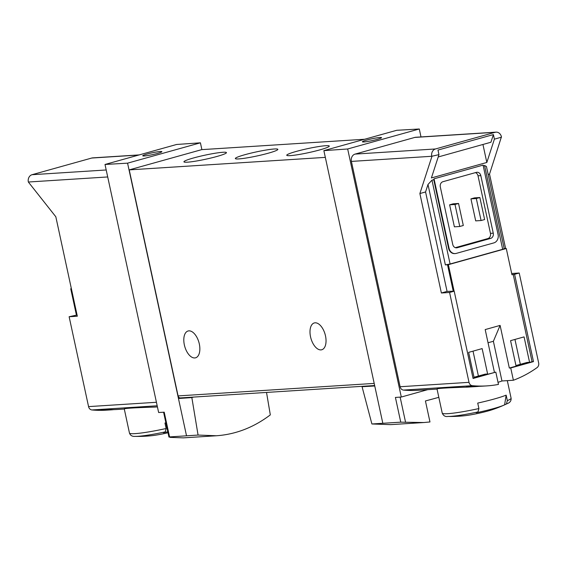 <?xml version="1.0" encoding="UTF-8"?>
<svg xmlns="http://www.w3.org/2000/svg" width="567" height="567" viewBox="0 0 567 567"><rect width="100%" height="100%" fill="white"/><g stroke="black" fill="none" stroke-linecap="round" stroke-linejoin="round"><path stroke-width="0.85" d="M193.623 397.084L191.844 397.58L198.067 435.059L216.403 435.761C235.73 434.393 253.704 427.44 270.317 414.888L266.525 392.435M198.067 435.059L169.568 436.916L164.217 412.188L158.64 412.514L105.008 164.465L176.62 144.472L200.413 142.82L127.575 163.161L105.008 164.465M170.043 437.377L169.568 436.916L170.043 437.377L183.339 437.866L216.403 435.761M423.825 422.528L390.762 424.633L371.895 423.974L400.756 422.167L423.825 422.528L429.97 421.961L425.427 400.947A130.502 12.339 167.8 0 0 438.815 397.325M77.069 315.004L69.131 316.74L77.325 316.216L55.828 216.771L28.35 182.021A6.088 5.131 -93.7 0 1 32.043 174.707L91.741 158.037A6.088 5.131 -93.7 0 1 92.634 157.881L139.234 154.911M76.403 315.011L70.726 288.766L71.357 288.589M113.832 409.622A130.502 109.984 -93.7 0 1 110.331 409.913A130.502 109.984 -93.7 0 1 100.82 410.033L107.829 409.587A130.502 109.984 -93.7 0 0 117.341 409.466L124.265 409.027M454.195 291.176L449.574 292.466L469.008 382.342A4.352 3.664 86.3 0 0 472.354 385.68A130.502 109.984 86.3 0 0 486.847 385.893A130.502 109.984 86.3 0 0 498.464 384.412L495.813 372.122L473.069 378.472L454.195 291.176L447.065 291.403L441.381 292.99L419.878 193.545L425.569 191.958L447.065 291.403M437.029 389.068L417.957 390.287A130.502 109.984 -93.7 0 1 403.463 390.082A4.352 3.664 -93.7 0 1 400.118 386.737L351.398 161.411A6.088 5.131 -93.7 0 1 355.091 154.096L414.789 137.427A6.088 5.131 -93.7 0 1 415.682 137.271L496.068 132.146A6.088 5.131 -93.7 0 1 501.434 136.831L489.527 174.097L505.608 248.509M513.39 380.244A130.502 109.984 86.3 0 0 537.048 367.622A4.352 3.664 86.3 0 0 538.65 362.894L519.216 273.018L514.602 274.308L533.476 361.611L510.732 367.962L513.39 380.244L501.965 380.974A130.502 109.984 86.3 0 1 498.017 382.335M442.225 413.081C443.415 415.809 445.329 416.929 447.958 416.433A130.502 130.502 0 0 0 463.997 415.795A19.009 1.8 -12.2 0 0 492.397 409.657A130.502 130.502 0 0 0 504.205 405.029A29.619 2.8 -12.2 0 1 476.188 412.783A129.34 68.536 -105.6 0 0 477.981 411.94L478.909 408.552A35.239 3.331 -12.2 0 1 442.225 413.081L437.001 388.919C438.369 388.317 448.49 387.722 467.385 387.119L475.911 386.588A130.502 109.984 -93.7 0 1 466.4 386.708L473.41 386.262A130.502 109.984 -93.7 0 0 482.921 386.141L486.847 385.893M479.413 386.297A130.502 109.984 -93.7 0 1 475.911 386.588M514.602 274.308L511.951 274.747L506.274 248.502L504.191 248.594M511.682 273.5L519.216 273.018M449.574 292.466L441.381 292.99M495.813 372.122L473.006 378.189M510.732 367.962L509.329 368.047L500.108 325.408L485.189 329.576L494.41 372.214M500.108 325.408L493.382 341.277L501.965 380.974M71.392 288.766L70.726 288.766M438.213 156.967L490.923 142.246L493.41 134.585L437.979 150.064L438.964 154.635L431.785 156.279A6.088 5.131 -93.7 0 1 435.477 148.965L495.175 132.295A6.088 5.131 -93.7 0 1 496.068 132.146M478.909 408.552L477.726 403.08A35.239 3.331 -12.2 0 0 506.154 395.142L504.616 404.845A129.34 68.536 74.4 0 0 505.211 404.576A130.502 130.502 0 0 0 507.267 403.612C510.038 402.613 511.321 400.805 511.101 398.19L507.309 380.634M505.211 404.576A129.34 68.536 74.4 0 0 506.409 404.002L507.337 400.614L506.154 395.142M504.205 405.029A29.619 2.8 -12.2 0 0 504.616 404.845M157.428 406.908L154.621 407.085C135.719 407.673 125.605 408.275 124.258 408.871L129.453 433.032A35.239 3.331 -12.2 0 0 166.145 428.51L164.962 423.032A35.239 3.331 -12.2 0 0 165.876 422.833M167.811 431.778A29.619 2.8 -12.2 0 1 163.424 432.734A129.34 68.536 -105.6 0 0 165.217 431.891L166.145 428.51M110.331 409.913L106.405 410.161A130.502 109.984 -93.7 0 1 91.911 409.955A4.352 3.664 -93.7 0 1 88.565 406.61L69.131 316.74M458.554 203.482L453.175 203.829L449.624 204.822L454.38 226.828L459.759 226.488L463.31 225.496L458.554 203.482L454.996 204.474L459.759 226.488M475.451 172.63A4.352 3.664 -93.7 0 1 478.009 175.798L490.462 233.363A4.352 3.664 -93.7 0 1 487.818 238.587L455.322 247.666M481.078 220.535L484.629 219.542L479.873 197.529L474.494 197.876L470.943 198.868L475.699 220.875L481.078 220.535L476.315 198.521L470.943 198.868M488.166 174.48L489.527 174.097M419.878 193.545L431.863 156.62M501.504 137.171L494.396 139.156L493.41 134.585M427.674 389.671L401.301 397.035L347.67 148.986L323.87 150.638L396.716 130.297L419.282 128.993L347.67 148.986M420.998 136.938L419.282 128.993M401.301 397.035L395.412 397.439L400.756 422.167M382.803 423.209L323.87 150.638M371.895 423.974L362.065 386.722L363.837 386.226M374.759 385.985L362.065 386.722M186.508 435.732L127.575 163.161M191.844 397.58L178.456 398.509L180.582 397.914M201.887 149.631L200.413 142.82M180.767 397.864A2.608 2.197 -93.7 0 1 180.384 397.928A2.608 2.197 -93.7 0 1 178.088 395.915L129.219 169.88L201.703 149.638L364.666 139.248M325.493 335.877A13.92 7.378 74.4 0 1 321.758 349.761A13.92 7.378 74.4 0 1 310.914 338.336A13.92 7.378 74.4 0 1 314.274 322.949A13.92 7.378 74.4 0 1 325.493 335.877M199.308 343.928A13.92 7.378 74.4 0 1 195.572 357.812A13.92 7.378 74.4 0 1 184.722 346.387A13.92 7.378 74.4 0 1 188.081 330.993A13.92 7.378 74.4 0 1 199.308 343.928M129.219 169.88L325.33 157.371M325.777 145.705A21.752 2.055 -12.2 0 0 300.744 150.248A21.752 2.055 -12.2 0 0 286.888 155.436A21.752 2.055 -12.2 0 0 308.441 152.679A21.752 2.055 -12.2 0 0 329.214 146.286A21.752 2.055 -12.2 0 0 325.777 145.705M274.364 148.986A21.752 2.055 -12.2 0 0 249.331 153.529A21.752 2.055 -12.2 0 0 235.475 158.717A21.752 2.055 -12.2 0 0 257.035 155.96A21.752 2.055 -12.2 0 0 277.802 149.56A21.752 2.055 -12.2 0 0 274.364 148.986M222.951 152.268A21.752 2.055 -12.2 0 0 197.926 156.804A21.752 2.055 -12.2 0 0 184.062 161.992A21.752 2.055 -12.2 0 0 205.623 159.235A21.752 2.055 -12.2 0 0 226.389 152.842A21.752 2.055 -12.2 0 0 222.951 152.268M206.693 159.001A17.981 1.701 -12.2 0 0 204.552 159.469M258.105 155.727A17.981 1.701 -12.2 0 0 255.965 156.187M309.511 152.445A17.981 1.701 -12.2 0 0 307.371 152.906M160.305 151.502A9.788 0.928 -12.2 0 0 149.475 153.437A9.788 0.928 -12.2 0 0 142.742 155.805A9.788 0.928 -12.2 0 0 144.316 155.968A9.788 0.928 -12.2 0 0 155.152 154.033A9.788 0.928 -12.2 0 0 161.879 151.665A9.788 0.928 -12.2 0 0 160.305 151.502M379.975 137.49A9.788 0.928 -12.2 0 0 369.145 139.425A9.788 0.928 -12.2 0 0 362.412 141.793A9.788 0.928 -12.2 0 0 372.172 140.623A9.788 0.928 -12.2 0 0 381.541 137.653A9.788 0.928 -12.2 0 0 379.975 137.49M494.396 139.156L486.833 162.467L431.402 177.946L438.964 154.635M434.031 178.811L483.07 165.117L498.074 234.532A6.96 5.868 -93.7 0 1 493.857 242.896L456.194 253.414A6.96 5.868 -93.7 0 1 455.166 253.584A6.96 5.868 -93.7 0 1 449.043 248.226L434.031 178.811L433.748 179.682L431.969 180.178L427.993 184.481L425.569 191.958M484.558 165.493L502.681 249.31L504.212 248.693L486.436 166.464L484.558 165.493L483.233 165.869M454.932 253.598A6.96 5.868 -93.7 0 1 454.706 253.612A6.96 5.868 -93.7 0 1 448.575 248.254L433.748 179.682M502.681 249.31L450.092 263.988L445.378 264.902L448.362 264.676L506.274 248.502M454.039 290.921L448.362 264.676M440.311 186.926L452.757 244.497A4.352 3.664 -93.7 0 0 456.584 247.843A4.352 3.664 -93.7 0 0 457.222 247.736L490.625 238.409A4.352 3.664 -93.7 0 0 493.262 233.186L480.816 175.621A4.352 3.664 -93.7 0 0 476.989 172.269A4.352 3.664 -93.7 0 0 476.351 172.375L442.947 181.702A4.352 3.664 -93.7 0 0 440.311 186.926M454.996 204.474L449.624 204.822M479.873 197.529L476.315 198.521M165.217 431.891A32.624 3.083 -12.2 0 1 135.187 436.384A130.502 130.502 0 0 0 151.226 435.747A19.009 1.8 -12.2 0 0 168.023 432.756M482.942 144.479L486.833 162.467M488.038 342.766L493.382 341.277M524.071 336.89L529.564 362.292L516.062 366.062L510.569 340.661L524.071 336.89M482.141 348.599L487.634 374L474.132 377.771L468.64 352.369L482.141 348.599M513.199 274.4L532.073 361.696L509.329 368.047M532.073 361.696L533.476 361.611M529.564 362.292L527.041 362.455L515.949 365.545M514.956 339.442L520.336 364.326M487.634 374L485.111 374.156L474.019 377.253M473.027 351.15L478.406 376.034M472.354 385.68L403.463 390.082M76.878 315.018L71.201 288.773M507.337 400.614A35.239 3.331 -12.2 0 0 511.101 398.19M91.911 409.955L157.187 405.788M431.785 156.279L351.398 161.411M469.008 382.342L400.118 386.737M88.565 406.61L156.428 402.279M28.35 182.021L107.709 176.954M178.088 395.915L374.199 383.405M32.043 174.707L106.199 169.972M91.741 158.037L138.795 155.032M405.589 422.351L400.132 397.113M435.477 148.965L355.091 154.096M495.175 132.295L414.789 137.427M431.969 180.178L450.092 263.988M427.993 184.481L445.378 264.902M453.203 291.013L447.533 264.768M449.043 248.226L448.575 248.254M478.009 175.798L480.816 175.621M490.462 233.363L493.262 233.186M487.818 238.587L490.625 238.409M455.939 247.822L457.222 247.736M506.409 404.002A32.624 3.083 -12.2 0 0 507.267 403.612M447.958 416.433A32.624 3.083 -12.2 0 0 477.981 411.94M180.384 397.928L374.659 385.532M168.959 437.079L163.587 412.223M455.166 253.584L454.706 253.612M135.187 436.384C132.253 436.625 130.339 435.506 129.453 433.032"/></g></svg>
